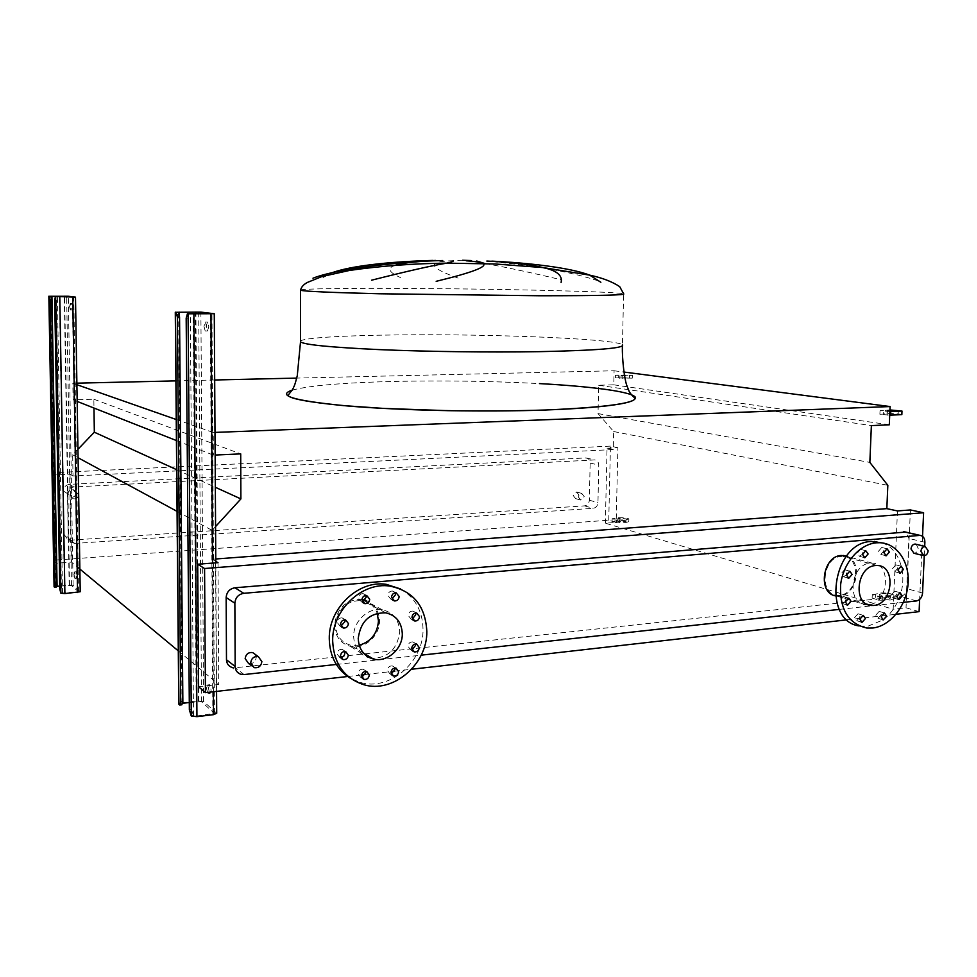 <?xml version="1.0" encoding="UTF-8"?>
<svg xmlns="http://www.w3.org/2000/svg" width="977" height="977" viewBox="0 0 977 977"><rect width="100%" height="100%" fill="white"/><g stroke="black" fill="none" stroke-linecap="round" stroke-linejoin="round"><path stroke-width="0.73" stroke-dasharray="4.88 3.66" d="M208.809 326.697L207.417 331.02L206.171 326.318L207.551 321.995L208.809 326.697M203.973 326.33L205.219 331.032L206.599 326.721L205.353 322.007L203.973 326.33M211.166 690.214L210.067 693.523L208.577 688.016L209.676 684.706L211.166 690.214M206.452 688.248L207.93 693.768L209.017 690.458L207.539 684.95L206.452 688.248M216.711 713.259L203.619 701.498L198.148 700.863L182.003 702.732L178.767 703.977M189.294 702.524L201.506 701.742L214.451 713.369L196.292 716.056L193.47 715.726L191.541 709.583L188.427 318.148L189.685 313.69M181.844 704.796L180.989 703.977L182.748 703.281M72.713 306.802L72.017 310.014L71.284 306.595L71.98 303.371L72.713 306.802M69.611 306.595L70.344 310.014L71.028 306.802L70.307 303.371L69.611 306.595M77.085 575.624L76.499 578.274L75.669 574.427L76.255 571.777L77.085 575.624M74.032 574.549L74.863 578.408L75.437 575.758L74.618 571.899L74.032 574.549M80.224 591.757L73.104 585.37L69.172 585.015L54.138 586.627M59.731 586.102L71.48 585.504L78.539 591.83L62.528 593.076L61.441 588.875L56.41 300.342L57.045 297.057M56.177 587.104L56.605 586.359M881.022 597.155L879.141 597.948C880.68 599.023 883.721 599.463 888.252 599.267L890.12 598.486C888.569 597.411 885.541 596.971 881.022 597.155M881.169 593.686L879.288 594.468C880.827 595.518 883.867 595.958 888.398 595.775L890.279 594.993C888.728 593.931 885.687 593.503 881.169 593.686M875.624 594.272L872.278 594.614L879.483 596.727L890.841 596.471L893.943 595.176C891.354 593.405 886.298 592.685 878.775 592.99L875.624 594.272L875.477 597.753L872.131 598.107L879.337 600.232L890.682 599.976L893.796 598.669C891.207 596.886 886.151 596.153 878.628 596.458L875.477 597.753M879.483 596.727L879.337 600.232M872.278 594.614L872.131 598.107M882.842 596.361L882.683 599.866M619.674 520.9L617.708 521.449L626.025 521.62L619.674 520.9M619.748 518.164L617.769 518.726L626.098 518.885L619.748 518.164M615.021 518.506L612.176 518.714L616.536 519.984L625.598 519.862L628.87 518.934C627.393 517.969 623.876 517.566 618.294 517.749L615.021 518.506L614.96 521.242L612.115 521.449L616.475 522.732L625.536 522.597L628.809 521.669C627.332 520.68 623.802 520.289 618.233 520.472L614.96 521.242M616.536 519.984L616.475 522.732M612.176 518.714L612.115 521.449M619.381 519.776L619.32 522.524M888.862 413.882L898.119 414.541L888.862 413.882M889.925 410.279L887.128 410.645L889.888 411.109M889.949 409.937L883.416 410.523L883.257 414.114L879.886 414.248L889.717 415.152M901.844 414.651C899.17 413.821 894.04 413.454 886.42 413.552L883.257 414.114M883.416 410.523L880.033 410.658L889.876 411.549M887.385 411.647L887.226 415.249M880.033 410.658L879.886 414.248M623.033 377.745L629.457 378.111L623.033 377.745M623.106 374.96L629.53 375.327L623.106 374.96M618.331 375.083L615.461 375.156L619.882 375.742L632.339 375.363L618.331 375.083L618.27 377.867L615.4 377.94L632.266 378.16L618.27 377.867M619.882 375.742L619.821 378.551M615.461 375.156L615.4 377.94M622.764 375.669L622.703 378.478M322.996 277.578L332.791 272.485M395.367 265.219C386.782 268.003 388.467 272.119 400.436 277.553M75.998 493.165L73.08 489.587C70.136 489.367 68.475 490.698 68.085 493.593L70.918 497.134C73.898 497.415 75.583 496.096 75.998 493.165M78.587 494.814L75.644 491.223C72.689 490.991 71.016 492.335 70.625 495.241L73.483 498.82C76.475 499.1 78.172 497.769 78.587 494.814M579.019 495.119L576.577 491.993L573.194 495.498L575.612 498.624L579.019 495.119M584.197 496.548L581.742 493.397L578.335 496.927L580.765 500.077L584.197 496.548M248.585 663.481C252.933 664.03 255.485 662.027 256.23 657.472L255.302 654.468M916.17 544.287L918.185 548.329C917.769 551.382 916.365 553.019 913.983 553.263M340.936 626.086L339.972 626.025L337.126 622.337C337.553 619.284 339.202 617.806 342.084 617.879L344.576 619.797M340.753 657.533L339.678 657.436L337.041 653.833C337.505 650.682 339.227 649.204 342.182 649.387L344.563 651.439M361.783 677.281L360.55 677.171L358.034 673.641C358.535 670.466 360.257 669.001 363.2 669.233L365.508 671.358M391.24 673.91L389.896 673.837L387.38 670.32C387.857 667.218 389.53 665.752 392.4 665.935L394.72 668.073M411.976 649.864L410.633 649.852L407.983 646.298C408.423 643.281 410.035 641.828 412.807 641.926L415.201 643.965M412.318 619.064L411.048 619.088L408.239 615.449C408.642 612.53 410.193 611.065 412.892 611.077L415.384 613.006M391.948 599.096L390.824 599.121L387.869 595.408C388.248 592.514 389.786 591.048 392.485 591.012L395.05 592.831M362.345 601.808L361.356 601.795L358.364 598.071C358.767 595.127 360.342 593.65 363.102 593.625L365.667 595.457M371.004 658.29L369.477 657.985C359.499 654.944 354.224 647.751 353.65 636.418C353.283 621.103 368.573 607.047 382.361 609.795C393.267 612.42 399.031 619.736 399.666 631.753C397.529 648.716 388.467 657.619 372.493 658.474M361.942 599.341C345.943 599.524 336.809 608.146 334.537 625.207C335.111 636.222 340.277 643.232 350.035 646.224C363.896 650.071 379.858 636.186 379.491 620.822C379.064 610.405 374.313 603.481 365.227 600.061M400.704 588.984C415.213 597.643 422.662 611.101 423.029 629.371C423.762 662.064 389.298 691.594 360 682.349L350.548 678.343M359.206 645.247L350.401 645.162C341.083 642.304 336.149 635.624 335.587 625.109C337.895 608.512 346.811 600.318 362.345 600.525C369.526 601.979 374.484 606.216 377.195 613.251M896.874 594.321L893.601 598.046L891.439 594.895L894.7 591.17L896.874 594.321M898.034 568.016L894.822 571.728L892.587 568.541L895.775 564.828L898.034 568.016M884.051 550.698L880.851 554.423L878.543 551.199L881.73 547.462L884.051 550.698M862.557 554.02L859.601 556.365L857.256 553.116L860.493 549.355L862.801 553.055M846.473 574.696L843.554 576.76L841.246 573.523L844.568 569.725L846.876 573.255M845.423 601.417L842.418 603.542L840.171 600.342L843.566 596.544L845.764 600.257M860.187 616.902L856.78 620.688L854.619 617.537L858.014 613.751L860.187 616.902M881.315 614.521L877.969 618.27L875.819 615.131L879.166 611.382L881.315 614.521M882.268 542.931C900.464 548.952 908.415 577.126 898.608 599.487C894.969 608.073 889.815 614.851 883.159 619.882L867.6 626.318L859.21 625.964M839.634 595.176L837.204 595.188C818.763 594.566 822.561 557.085 841.185 556.414L843.017 556.389C861.738 556.511 858.404 594.187 839.634 595.176M868.394 604.836L865.891 604.848C846.277 604.238 850.43 563.937 870.238 563.179L872.192 563.143C891.83 563.192 888.691 602.956 868.98 604.763M835.433 595.872L839.597 596.104C857.269 595.274 863.241 560.761 846.497 556.096M924.266 555.718L924.694 546.338M336.32 664.458L421.185 655.164M839.328 609.392L903.383 602.369M458.079 278.103C427.987 267.271 426.509 261.47 453.658 260.688M598.095 280.826C559.32 267.918 509.335 263.338 486.351 261.079M485.056 263.582C502.837 266.574 528.276 271.972 561.396 279.801M347.678 676.499L361.661 674.924M365.398 674.496L391.13 671.578M394.61 671.175L411.635 669.245M847.083 619.821L896.056 614.264M922.532 536.3L919.638 599.451M240.476 674.167L231.72 667.352L235.31 667.743L900.684 596.397C904.14 595.604 906.143 593.002 906.68 588.606L908.915 538.474L905.667 532.062M77.94 449.31L72.677 454.806L73.019 475.994L613.251 449.567L613.666 431.541L598.034 413.601L598.645 385.243L613.776 384.828L614.093 370.772L296.715 378.099M76.878 383.167L72.823 383.265L73.092 399.801L93.841 399.227L93.975 408.032M214.684 379.992L175.897 380.883M177.057 511.374L212.094 530.352L212.278 559.259L215.783 561.348M72.677 454.806L78.075 457.737M52.025 473.137L54.92 474.944L70.039 474.211L73.019 475.994M70.039 474.211L71.504 562.117L78.148 567.637M178.29 650.877L218.726 684.486L198.612 686.733M218.005 562.679L218.726 684.486M215.575 526.554L212.094 530.352M176.678 469.693L215.331 487.279M93.841 399.227L240.708 453.89M176.422 440.554L213.365 455.123L215.135 455.038M73.092 399.801L77.171 401.413M176.239 419.512L213.218 432.469L213.365 455.123M72.823 383.265L76.902 384.694M215.001 432.408L213.218 432.469M614.093 370.772L623.912 372.042M613.776 384.828L889.302 424.8M598.645 385.243L871.374 425.606M598.034 413.601L869.848 462.414M613.666 431.541L887.837 485.313M897.472 510.934L893.173 609.245L605.361 523.196L616.157 522.414L608.756 520.228L53.076 560.236M613.251 449.567L607.047 448.223L605.361 523.196M919.088 611.651L906.033 607.804L893.173 609.245M53.601 560.7L56.483 563.204L71.504 562.117M215.77 558.991L212.278 559.259M910.405 509.945L906.033 607.804M607.047 448.223L617.891 447.698L616.157 522.414M617.891 447.698L610.442 446.123L608.756 520.228M68.243 537.582L72.139 543.065L74.777 543.444L593.149 508.321C596.007 507.796 597.606 505.903 597.961 502.618L598.779 465.089C598.62 462.06 597.24 460.326 594.639 459.923L73.861 486.973C69.941 487.56 67.828 489.782 67.498 493.654L68.243 537.582L64.091 534.382L67.963 539.817L70.576 540.183L584.576 505.866C587.421 505.353 589.009 503.473 589.363 500.224L590.145 463.049C589.986 460.045 588.618 458.335 586.029 457.92L69.648 484.336C65.777 484.91 63.676 487.108 63.346 490.93L64.091 534.382M610.442 446.123L52.025 472.783M54.92 474.944L56.483 563.204M182.003 702.732L178.62 312.029M198.148 700.863L195.241 311.968M203.619 701.498L200.883 312.115M216.515 712.966L214.073 313.69M213.365 691.753L212.546 563.094M191.541 709.583L189.355 709.839M186.18 318.16L188.427 318.148M193.47 715.726L190.332 313.776M196.292 716.056L193.238 313.849M212.852 714.065L210.299 313.788M214.354 713.222L211.85 313.739M201.506 701.742L198.71 313.825M198.771 701.425L195.901 313.837M182.601 703.293L179.255 314.093M181.075 704.112L177.655 312.188M190.649 715.384L192.835 715.127M181.673 704.673L179.536 704.93M56.764 585.992L51.61 296.165M69.172 585.015L64.299 296.178M73.104 585.37L68.317 296.263M80.151 591.635L75.424 297.118M61.441 588.875L59.78 589.009M54.712 300.342L56.41 300.342M62.528 593.076L57.387 297.093M64.543 593.259L59.45 297.142M77.195 592.233L72.396 297.155M78.502 591.769L73.727 297.13M71.48 585.504L66.668 297.155M69.514 585.321L64.653 297.155M55.787 586.75L50.596 296.251M60.525 592.88L62.186 592.746M56.116 587.055L54.468 587.189M300.562 289.937C303.713 288.74 344.954 288.191 397.834 288.398C490.906 288.679 615.913 291.464 623.619 293.796L622.434 344.734C614.851 338.677 490.283 333.78 397.505 334.928C344.588 335.465 303.383 337.786 300.513 341.071M292.233 390.128C309.318 385.622 342.622 382.74 392.143 381.47C441.86 380.346 490.967 381.054 539.475 383.595M462.634 260.248L454.329 260.383M922.557 593.039L906.68 588.606M916.511 600.94L900.684 596.397M924.889 542.247L908.915 538.474M244.116 674.557L235.31 667.743M70.576 540.183L74.777 543.444M584.576 505.866L593.149 508.321M63.346 490.93L67.498 493.654M69.648 484.336L73.861 486.973M585.577 457.92L594.187 459.923M590.145 463.049L598.779 465.089M589.363 500.224L597.961 502.618M205.219 331.032L207.417 331.02M207.93 693.768L210.067 693.523M216.576 691.386L215.795 562.85M214.451 713.369L211.948 313.727M180.989 703.977L177.57 312.164M207.539 684.95L209.676 684.706M205.353 322.007L207.551 321.995M70.344 310.014L72.017 310.014M74.863 578.408L76.499 578.274M78.539 591.83L73.763 297.13M55.75 586.688L50.56 296.239M74.618 571.899L76.255 571.777M70.307 303.371L71.98 303.371M879.288 594.468L879.141 597.948M893.943 595.176L893.796 598.669M890.279 594.993L890.12 598.486M617.769 518.726L617.708 521.449M628.87 518.934L628.809 521.669M626.098 518.885L626.025 521.62M887.128 410.645L886.969 414.224M898.266 411.036L898.119 414.541M621.116 375.192L621.054 377.977M632.339 375.363L632.266 378.16M629.53 375.327L629.457 378.111M73.08 489.587L75.644 491.223M576.577 491.993L581.742 493.397M339.972 626.025L341.474 626.904M339.678 657.436L341.315 658.474M360.55 677.171L362.394 678.356M389.896 673.837L391.924 675.07M410.633 649.852L412.709 651.012M411.048 619.088L413.039 620.114M390.824 599.121L392.607 600.012M361.356 601.795L362.919 602.626M382.361 609.795L364.775 600.599M363.481 653.039L350.401 645.162M893.601 598.046L898.168 599.365M894.822 571.728L899.377 572.949M880.851 554.423L885.357 555.571M859.601 556.365L864.01 557.525M843.554 576.76L847.914 577.993M842.418 603.542L846.766 604.885M856.78 620.688L861.201 622.093M877.969 618.27L882.463 619.662M866.697 604.079L837.204 595.188M872.192 563.143L846.338 556.292M67.963 539.817L72.139 543.065M586.029 457.92L594.639 459.923M622.434 344.734L622.41 345.907M865.891 604.848L837.033 596.129M877.37 565.524L843.017 556.389M866.843 628.028L861.604 626.342M879.166 611.382L884.454 612.994M858.014 613.751L863.253 615.376M843.566 596.544L848.769 598.107M844.568 569.725L849.782 571.179M860.493 549.355L865.756 550.698M881.73 547.462L887.055 548.793M895.775 564.828L901.136 566.233M894.7 591.17L900.037 592.685M385.781 612.835L362.345 600.525M363.517 684.633L360 682.349M369.477 657.985L350.035 646.224M363.102 593.625L366.656 595.457M392.485 591.012L396.161 592.807M412.892 611.077L416.642 612.97M412.807 641.926L416.544 643.965M392.4 665.935L396.051 668.121M363.2 669.233L366.729 671.443M342.182 649.387L345.626 651.525M342.084 617.879L345.54 619.845M923.924 555.718L922.923 555.473M254.167 667.645L251.602 665.74M575.612 498.624L580.765 500.077M70.918 497.134L73.483 498.82"/><path stroke-width="1.47" d="M178.767 703.977L179.707 705.04L180.708 701.779L177.338 316.963L176.055 312.274L198.697 312.115L211.85 313.69L188.072 313.788L214.281 313.727L200.883 312.115L176.055 312.274M180.708 701.779L182.858 701.535L179.548 316.951L177.338 316.963M187.425 313.702L186.18 318.16L189.355 709.839L191.284 715.982L196.939 716.654L213.511 714.663L216.711 713.259L216.576 691.386M182.748 703.281L189.294 702.524M182.858 701.535L181.844 704.796L180.049 705.003M178.266 312.261L179.548 316.951M54.138 586.627L54.541 587.238L55.078 584.612L49.974 299.707L49.241 296.287L75.498 297.13L68.317 296.263L49.241 296.287M55.078 584.612L56.727 584.49L51.659 299.707L49.974 299.707M55.335 297.057L54.712 300.342L59.78 589.009L60.867 593.21L64.897 593.576L80.224 591.757L75.498 297.13M56.605 586.359L59.731 586.102M56.727 584.49L56.177 587.104L54.663 587.226M50.926 296.287L51.659 299.707M889.888 411.109L898.278 410.951L889.925 410.279M889.876 411.549L902.003 411.061L889.949 409.937M889.717 415.152L901.844 414.651L901.991 411.207M890.768 411.512L890.621 415.115M332.791 272.485C354.004 264.889 397.187 261.372 432.982 260.419M435.534 260.444C409.363 261.702 340.863 267.295 312.982 278.201M371.565 280.204C407.079 271.227 432.139 265.536 446.721 263.155C451.875 261.958 454.049 261.128 453.267 260.664M466.273 260.81C474.932 261.335 480.537 262.239 483.09 263.521C487.779 266.648 472.135 272.583 436.182 281.327M442.715 260.554C420.244 261.006 404.454 262.569 395.367 265.219M250.71 662.76C251.443 658.205 253.983 656.165 258.331 656.642L261.873 661.576C261.115 666.18 258.551 668.195 254.167 667.645L250.71 662.76M255.302 654.468L252.701 652.587C248.402 652.111 245.886 654.126 245.154 658.632L248.585 663.481L251.602 665.74M928.15 550.747L925.121 546.436C922.728 546.693 921.323 548.353 920.908 551.419L923.924 555.718C926.318 555.486 927.723 553.825 928.15 550.747M922.923 555.473L913.983 553.263L910.979 548.976C911.394 545.948 912.787 544.299 915.168 544.055L916.17 544.287M340.558 624.327L343.415 628.04C346.322 628.138 347.995 626.648 348.435 623.558L345.54 619.845C342.646 619.772 340.997 621.262 340.558 624.327M344.576 619.797L344.966 621.58L340.936 626.086M340.46 655.994L343.11 659.609C346.102 659.829 347.836 658.339 348.325 655.152L345.626 651.525C342.658 651.329 340.936 652.831 340.46 655.994M344.563 651.439L344.869 653.002C344.588 655.604 343.22 657.118 340.753 657.533M361.551 675.889L364.079 679.43C367.047 679.687 368.793 678.209 369.294 675.009L366.729 671.443C363.774 671.211 362.052 672.701 361.551 675.889M365.508 671.358L365.752 672.774L361.783 677.281M391.008 672.53L393.548 676.06C396.442 676.279 398.14 674.814 398.628 671.663L396.051 668.121C393.169 667.938 391.496 669.404 391.008 672.53M394.72 668.073L394.952 669.465L391.24 673.91M411.708 648.362L414.37 651.94C417.167 652.062 418.791 650.597 419.243 647.556L416.544 643.965C413.772 643.867 412.16 645.333 411.708 648.362M415.201 643.965L415.481 645.492L411.976 649.864M411.964 617.366L414.798 621.018C417.533 621.054 419.109 619.589 419.512 616.634L416.642 612.97C413.93 612.958 412.379 614.423 411.964 617.366M415.384 613.006L415.75 614.728L412.318 619.064M391.521 597.228L394.5 600.953C397.224 600.94 398.787 599.475 399.178 596.532L396.161 592.807C393.462 592.844 391.911 594.321 391.521 597.228M395.05 592.831L395.49 594.724L391.948 599.096M361.905 599.927L364.897 603.664C367.694 603.676 369.294 602.198 369.697 599.219L366.656 595.457C363.884 595.469 362.296 596.959 361.905 599.927M365.667 595.457L366.131 597.374L362.345 601.808M365.227 600.061L361.942 599.341M332.668 640.985C331.911 610.149 362.088 581.657 389.86 586.102C413.161 590.938 425.483 606.021 426.815 631.35C427.547 664.201 392.937 693.914 363.517 684.633C344.075 678.001 333.792 663.456 332.668 640.985M350.548 678.343C336.87 669.77 329.774 656.617 329.273 638.897C328.516 608.231 358.547 579.898 386.208 584.331L400.704 588.984M377.195 613.251L378.465 620.92C377.403 633.597 370.991 641.694 359.206 645.247M402.304 633.853C402.646 648.997 387.014 662.748 373.422 659.048C363.847 656.141 358.791 649.241 358.229 638.372C360.635 621.177 369.819 612.677 385.781 612.835C396.198 615.351 401.706 622.361 402.304 633.853M896.764 596.422L898.938 599.585L902.223 595.848L900.037 592.685L896.764 596.422M897.936 569.957L900.171 573.169L903.395 569.432L901.136 566.233L897.936 569.957M883.855 552.542L886.176 555.791L889.388 552.042L887.055 548.793L883.855 552.542M862.52 554.484L864.865 557.745L868.126 553.971L865.756 550.698L862.52 554.484M862.801 553.055L862.557 554.02M846.461 574.989L848.781 578.237L852.115 574.427L849.782 571.179L846.461 574.989M846.876 573.255L846.473 574.696M845.374 601.93L847.621 605.142L851.028 601.319L848.769 598.107L845.374 601.93M845.764 600.257L845.423 601.417M859.845 619.186L862.019 622.349L865.427 618.551L863.253 615.376L859.845 619.186M881.107 616.768L883.245 619.907L886.615 616.133L884.454 612.994L881.107 616.768M876.454 542.797L879.727 542.711C897.142 543.224 909.978 562.337 908.06 584.136C906.363 605.923 890.365 626.037 872.852 627.991L866.843 628.028C848.476 623.814 839.719 609.526 840.574 585.174C842.895 563.387 859.357 544.128 876.454 542.797M859.21 625.964C821.547 620.749 832.465 542.479 871.154 541.49L882.268 542.931M873.804 605.447L871.337 605.471C852.567 604.91 856.548 566.306 875.49 565.561L877.37 565.524C896.41 565.585 892.893 604.348 873.804 605.447M846.497 556.096L841.221 555.473C822.683 556.06 817.431 592.978 835.433 595.872M903.383 602.369L916.511 600.94C919.992 600.11 922.019 597.484 922.557 593.039L924.266 555.718M924.694 546.338L924.889 542.247C924.804 538.144 923.18 535.86 920.029 535.384L243.786 593.308C238.364 594.334 235.396 597.631 234.871 603.224L235.164 666.473C235.359 670.259 237.13 672.823 240.476 674.167L244.116 674.557L336.32 664.458M421.185 655.164L839.328 609.392M476.703 261.018L485.056 263.582M561.103 282.438C562.728 275.477 556.731 270.519 543.139 267.588C528.813 264.279 510.043 262.105 486.839 261.067M491.81 261.14C526.53 262.776 569.518 267.405 589.681 275.135L600.855 282.268M215.783 561.348L218.005 562.679L197.708 564.23L204.572 568.516L205.426 692.656L347.678 676.499M361.661 674.924L365.398 674.496M391.13 671.578L394.61 671.175M411.635 669.245L847.083 619.821M896.056 614.264L919.088 611.651L919.638 599.451M204.572 568.516L923.607 512.754L922.532 536.3M905.667 532.062L234.932 587.775C229.595 588.765 226.664 592.013 226.151 597.521L226.481 659.768C226.676 663.493 228.423 666.021 231.72 667.352M93.975 408.032L94.329 432.213L77.94 449.31M296.715 378.099L214.684 379.992M175.897 380.883L76.878 383.167M78.075 457.737L177.057 511.374M78.148 567.637L178.29 650.877M215.331 487.279L240.892 498.917L215.575 526.554M94.329 432.213L176.678 469.693M215.135 455.038L240.708 453.89L240.892 498.917M77.171 401.413L176.422 440.554M76.902 384.694L176.239 419.512M623.912 372.042L890.084 406.554L215.001 432.408M923.607 512.754L910.405 509.945L897.472 510.934L886.835 508.638L887.837 485.313L869.848 462.414L871.374 425.606L889.302 424.8L890.084 406.554M197.708 564.23L198.612 686.733L205.426 692.656M52.025 472.783L53.601 560.7M886.835 508.638L215.77 558.991M372.493 658.474L371.004 658.29M178.925 704.356L175.445 312.2M213.511 714.663L213.365 691.753M212.546 563.094L210.971 313.861M196.939 716.654L193.898 313.935M191.284 715.982L188.072 313.788M198.71 313.825L198.697 312.115M195.901 313.837L195.876 312.042M179.255 314.093L179.243 312.103M54.138 586.872L48.911 296.239M77.549 592.55L72.75 297.203M64.897 593.576L59.792 297.191M60.867 593.21L55.677 297.093M66.668 297.155L66.656 296.263M64.653 297.155L64.641 296.226M57.093 586.31L51.94 296.202M300.513 341.071L300.513 341.852C304.091 344.747 330.373 347.336 379.394 349.619C427.083 351.659 490.051 352.477 538.791 351.671C597.631 350.438 625.512 348.13 622.434 344.734M539.475 383.595C590.658 386.403 629.713 391.411 635.099 396.87C638.702 402.866 608.72 407.25 545.166 410.022C483.359 412.233 400.753 410.511 347.8 405.992C294.517 400.9 276.002 395.612 292.233 390.128M462.634 260.248L471.109 260.566M300.562 289.937L300.525 290.242C304.103 291.366 330.507 292.538 379.711 293.772L539.756 295.762C598.816 295.75 626.77 295.103 623.619 293.796L619.687 286.627C612.103 281.632 602.101 277.798 589.681 275.135L543.139 267.588L495.034 263.973L446.721 263.155C413.405 263.497 381.006 265.927 349.546 270.434L321.848 276.576L307.474 282.402C303.591 284.429 301.282 287.043 300.525 290.242L300.513 341.852L297.264 375.779C294.48 386.55 294.468 385.304 292.624 389.444L287.959 395.465C290.401 398.836 309.001 402.231 343.745 405.638L383.717 408.423L448.089 410.682C482.479 411.207 514.83 410.975 545.142 410.01C579.446 408.728 604.458 406.713 620.187 403.953C630.727 402.072 635.648 400.02 634.952 397.822C633.475 397.15 631.618 395.16 629.371 391.887L626.672 385.097C624.621 379.394 621.922 359.475 622.41 345.907M919.491 535.408L903.542 531.708M243.786 593.308L234.932 587.775M234.871 603.224L226.151 597.521M235.164 666.473L226.481 659.768M178.767 704.087L175.286 312.164M215.795 562.85L214.281 313.739M178.364 312.286L176.153 312.298M54.077 586.774L48.85 296.226M50.963 296.3L49.29 296.3M258.331 656.642L252.701 652.587M925.121 546.436L915.168 544.055M341.474 626.904L343.415 628.04M341.315 658.474L343.11 659.609M362.394 678.356L364.079 679.43M391.924 675.07L393.548 676.06M412.709 651.012L414.37 651.94M413.039 620.114L414.798 621.018M392.607 600.012L394.5 600.953M362.919 602.626L364.897 603.664M364.775 600.599L362.552 599.426M389.86 586.102L386.208 584.331M373.422 659.048L363.481 653.039M898.168 599.365L898.938 599.585M899.377 572.949L900.171 573.169M885.357 555.571L886.176 555.791M864.01 557.525L864.865 557.745M847.914 577.993L848.781 578.237M846.766 604.885L847.621 605.142M861.201 622.093L862.019 622.349M882.463 619.662L883.245 619.907M879.727 542.711L874.415 541.405M871.337 605.471L866.697 604.079M846.338 556.292L843.139 555.437M920.029 535.384L904.079 531.696"/></g></svg>
